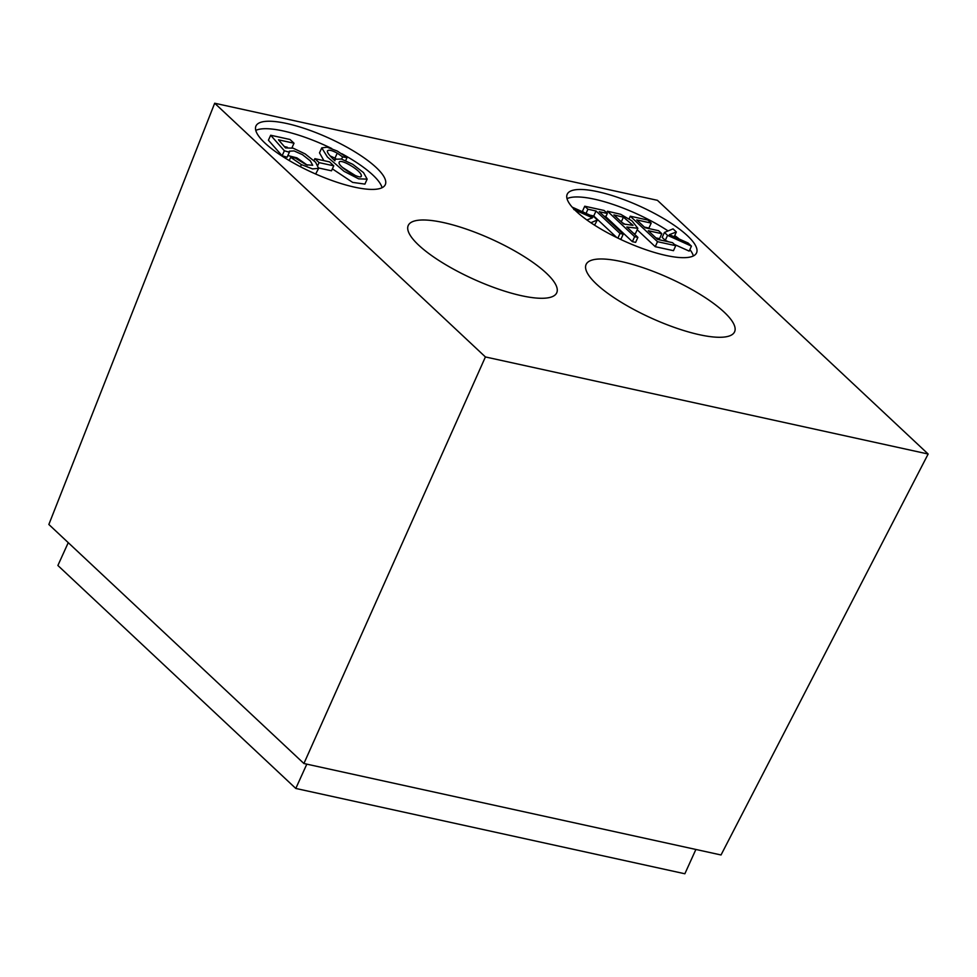 <?xml version="1.0" encoding="UTF-8"?>
<svg xmlns="http://www.w3.org/2000/svg" width="977" height="977" viewBox="0 0 977 977"><rect width="100%" height="100%" fill="white"/><g stroke="black" fill="none" stroke-linecap="round" stroke-linejoin="round"><path stroke-width="1.47" d="M48.85 524.478L214.684 103.232L485.41 356.947L303.908 763.513L48.85 524.478M355.359 175.542L342.732 167.592M625.195 224.368L622.031 222.536M361.258 176.043L361.343 175.616C361.356 170.511 339.19 157.529 339.129 162.597C337.724 166.676 362.516 181.331 361.343 175.616L361.014 176.373M623.411 217.175L613.898 214.916L623.619 224.026L633.059 225.345L623.411 217.175L621.287 221.852M289.216 160.533L290.682 157.309L301.404 164.6L312.542 168.911L318.624 168.337L315.583 162.219L305.142 153.902L293.137 148.174L285.528 147.93L278.494 139.821L294.016 143.228L291.928 147.82M290.682 157.309L295.323 158.054L306.277 164.795L312.701 165.272L310.295 160.851L302.479 154.684L294.053 150.922L289.339 151.203L289.363 152.241L284.368 150.776L270.678 135.241L290.022 139.491L294.016 143.228M327.503 151.227L327.783 150.605C326.257 151.411 328.638 154.806 334.928 160.814L334.879 159.275L341.327 159.019L352.77 164.319L363.493 172.599L367.157 179.121L358.681 178.852L344.051 171.329L327.393 156.979L321.763 147.869L327.124 147.197L337.309 151.044L347.03 157.627L342.622 156.894L337.248 153.157C332.363 150.556 329.212 149.701 327.783 150.605L327.588 150.885M333.755 165.821L319.076 162.609L314.875 158.665L329.554 161.889L333.755 165.821L331.496 170.804L318.734 168.007M623.228 234.175L619.992 233.466L596.007 210.995L587.946 209.225L584.747 206.22L604.128 210.47L607.328 213.475L599.243 211.704L623.228 234.175L620.969 239.157L619.345 238.803M675.742 245.691L657.497 241.685L630.299 216.21L647.983 220.081L651.195 223.098L636.748 219.923L645.076 227.739L658.608 230.706L661.795 233.686L648.264 230.719L657.521 239.389L672.53 242.687L675.742 245.691L673.483 250.674L655.237 246.68L637.175 229.754M691.447 246.131L667.56 235.359L664.445 232.441L673.043 228.874L676.353 231.976L669.379 234.663L688.126 243.017L691.447 246.131L689.188 251.113L674.423 244.458M637.883 237.387L634.635 236.678L607.45 211.203L620.651 214.281L631.924 220.851L637.847 228.288L626.831 227.03L637.883 237.387L635.624 242.369L632.375 241.661L605.19 216.186M590.89 222.756L597.362 219.972L594.248 217.053L572.18 207.148M573.768 209.481L592.453 217.798L586.908 219.984M284.368 146.587L287.287 147.234M289.363 152.241L287.104 157.224L282.109 155.758L268.419 140.224L270.678 135.241M282.109 155.758L284.368 150.776M307.401 165.211L296.874 157.847L287.861 155.551M315.669 174.028L318.624 168.337M337.248 153.157L334.977 158.14L330.067 155.88M335.697 158.567L334.977 158.14M342.622 156.894L341.62 159.104M347.03 157.627L345.687 160.619M367.157 179.121L364.897 184.103L352.66 182.394L332.375 168.874M323.9 160.643L319.503 152.852L321.763 147.869M314.875 158.665L313.983 160.631M319.076 162.609L317.916 165.162M607.328 213.475L605.484 217.553M584.747 206.22L582.487 211.203L583.66 212.302M587.946 209.225L586.066 213.377M596.007 210.995L593.747 215.978L590.023 215.16M616.792 237.57L593.747 215.978M619.992 233.466L617.891 238.107M661.795 233.686L659.536 238.669L655.897 237.875M651.195 223.098L648.923 228.081L644.38 227.079M630.299 216.21L629.151 218.75M657.497 241.685L655.237 246.68M676.353 231.976L674.167 236.8M664.445 232.441L662.186 237.423L665.3 240.342L667.56 235.359M668.561 241.82L665.3 240.342M637.847 228.288L635.587 233.271L634.085 233.833M607.45 211.203L606.693 212.876M634.635 236.678L632.375 241.661M594.59 225.174L597.362 219.972M255.779 130.417A71.016 19.1 -155.6 0 1 331.753 148.528M341.803 153.707A71.016 19.1 -155.6 0 1 382.092 187.718M567.026 198.661A71.016 19.1 -155.6 0 1 668.073 230.938M674.728 235.555A71.016 19.1 -155.6 0 1 679.284 239.072M689.896 249.55A71.016 19.1 -155.6 0 1 693.352 255.962M265.048 143.143A71.016 19.1 24.4 0 0 334.452 181.392A71.016 19.1 24.4 0 0 385.292 184.665A71.016 19.1 24.4 0 0 328.516 137.94A71.016 19.1 24.4 0 0 255.962 125.996A71.016 19.1 24.4 0 0 265.048 143.143M576.308 211.386A71.016 19.1 24.4 0 0 645.699 249.648A71.016 19.1 24.4 0 0 696.552 252.909A71.016 19.1 24.4 0 0 639.776 206.184A71.016 19.1 24.4 0 0 567.21 194.24A71.016 19.1 24.4 0 0 576.308 211.386M546.302 273.12A81.518 21.921 24.4 0 0 466.627 229.204A81.518 21.921 24.4 0 0 408.252 225.455A81.518 21.921 24.4 0 0 473.43 279.104A81.518 21.921 24.4 0 0 556.731 292.807A81.518 21.921 24.4 0 0 546.302 273.12M724.152 312.127A81.518 21.921 -155.6 0 1 734.594 331.814A81.518 21.921 -155.6 0 1 651.293 318.099A81.518 21.921 -155.6 0 1 586.102 264.462A81.518 21.921 -155.6 0 1 644.49 268.199A81.518 21.921 -155.6 0 1 724.152 312.127M303.908 763.513L721.026 854.973L928.15 454.024L485.41 356.947M928.15 454.024L657.423 200.322L214.684 103.232M695.88 849.465L684.865 873.768L295.799 788.451L57.887 565.488L68.243 542.662M306.815 764.148L295.799 788.451M301.404 164.6L300.428 166.737M334.403 160.326L334.879 159.275"/></g></svg>
